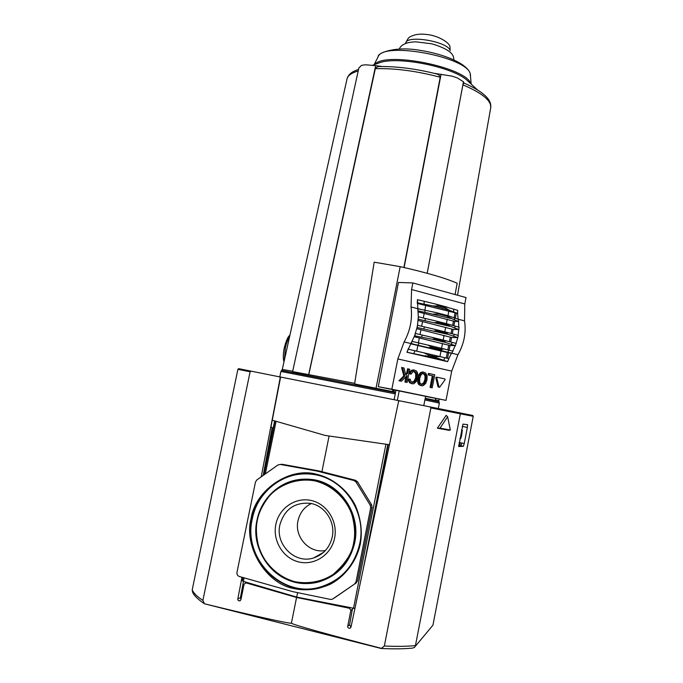 <?xml version="1.0" encoding="UTF-8"?>
<svg xmlns="http://www.w3.org/2000/svg" width="683" height="683" viewBox="0 0 683 683"><rect width="100%" height="100%" fill="white"/><g stroke="black" fill="none" stroke-linecap="round" stroke-linejoin="round"><path stroke-width="1.02" d="M251.062 518.687C255.152 490.172 289.583 466.574 316.511 474.241C331.46 477.63 346.973 488.891 355.416 505.548C360.889 518.704 362.519 531.502 360.3 543.941C357.038 559.795 346.076 575.948 330.068 584.366C317.458 589.745 305.267 591.111 293.511 588.481C265.807 583.521 243.6 546.409 251.062 518.687M269.102 495.696C280.764 483.086 295.03 477.673 311.9 479.466C339.664 482.488 361.17 513.462 354.742 542.481C349.781 563.057 337.615 576.256 318.261 582.078C310.338 584.059 302.407 584.05 294.484 582.036M288.106 476.854C296.379 473.968 304.874 473.182 313.591 474.497C343.762 478.382 366.72 512.054 359.77 543.574C354.468 565.78 341.406 580.234 320.592 586.928C282.233 599.034 242.593 558.37 252.309 518.841C257.619 490.317 285.827 469.691 313.591 474.497M308.076 473.584C281.942 471.919 257.158 492.042 252.104 518.687C241.005 562.707 290.608 605.275 330.137 583.658L339.63 577.622M295.227 582.027C271.373 576.332 254.264 551.394 256.449 526.311C258.413 501.202 279.151 480.277 303.303 479.261L315.7 480.328C337.129 484.964 354.246 505.446 355.57 528.616C356.996 551.787 342.268 574.207 321.215 581.02M275.847 524.416C279.048 508.075 295.534 496.865 311.226 500.494C326.961 503.875 338.034 521.462 334.619 538.008C331.434 554.605 314.556 565.84 298.855 561.955C283.095 558.318 272.415 540.705 275.847 524.416M332.237 536.983C335.592 521.88 324.835 505.557 310.27 503.328C294.621 502.082 284.478 509.262 279.868 524.877C275.095 544.513 295.039 564.295 313.642 557.943C323.52 554.553 329.718 547.57 332.237 536.983M311.337 503.542C304.259 507.068 299.82 512.813 298.001 520.779C294.125 537.086 309.57 553.947 325.484 550.447M399.521 400.793L279.612 376.845L280.192 377.793L261.213 476.845M456.338 412.156L454.801 411.849M272.244 420.199L325.151 435.43L389.447 444.727M460.299 442.721L459.753 445.538M459.872 438.52L460.726 438.529L461.537 435.916L462.323 430.213L461.495 430.153M297.6 592.639L296.704 597.096L354.912 608.51M329.086 436.036L321.924 471.697M244.096 577.835L243.37 581.378L296.704 597.096M319.234 555.51L318.713 555.066M243.37 581.378L242.422 580.746M282.199 464.303L280.278 464.449L282.181 464.295L318.833 470.903L355.501 480.294L357.533 481.814L371.612 504.797L372.073 507.367L357.55 580.798L356.15 582.958L334.448 597.907L332.04 599.298L330.359 599.401L292.87 591.666L239.349 576.495C237.53 575.778 236.736 574.403 236.975 572.371L255.459 482.078L256.825 479.953L277.904 464.995L280.278 464.449L317.143 471.099L354.025 480.542L355.501 480.294M282.181 464.295L280.619 464.423M356.15 582.958L332.834 598.897M372.073 507.367L370.69 507.793L356.074 581.685L357.55 580.798M357.533 481.814L356.074 482.07L370.229 505.207L371.612 504.797M318.833 470.903L317.143 471.099M354.665 583.863L356.074 581.685M370.69 507.793L370.229 505.207M356.074 482.07L354.025 480.542M354.776 542.558C349.79 563.065 337.615 576.239 318.261 582.078M381.097 648.457L381.438 648.363C326.73 634.225 289.754 623.801 291.428 623.05C292.734 624.561 254.99 616.177 204.465 603.789L381.097 648.457M204.465 603.789L202.894 600.417L250.089 371.783L251.353 371.202L279.757 376.896M251.353 371.202L238.845 368.709L237.889 369.324L192.205 589.881L192.64 592.255C193.374 593.783 194.775 597.155 204.413 603.755M241.97 577.237L237.821 598.88C237.59 600.024 238.239 600.699 239.767 600.912L240.928 599.64L244.096 584.144L246.042 582.889L296.567 597.471L349.508 608.254L350.866 610.363L347.732 626.234C347.545 627.626 348.347 628.292 350.131 628.215L351.002 627.062L398.565 401.459L399.546 400.801L472.627 415.443L473.234 416.323L432.945 625.158L415.051 646.656M432.945 625.158L414.359 647.467L412.515 648.107C403.926 648.952 393.502 649.072 381.259 648.474M429.949 406.88L430.888 407.93L384.35 645.998L381.438 648.363M297.114 597.181L296.567 597.471L291.428 623.05M384.35 645.998C396.601 646.579 406.966 646.442 415.452 645.589L460.351 413.804L473.234 416.323M459.104 442.482L464.252 443.54L463.398 446.289L458.617 445.299L463.407 446.281L458.669 446.537L462.989 424.126L467.573 424.664L467.36 427.43L462.229 426.388M464.252 443.54L467.36 427.43M437.385 428.181L446.136 415.384L447.621 416.69L450.336 430.042L449.03 430.307L437.385 428.181L440.031 428.156L447.621 416.69M237.821 598.88L240.425 597.71L240.988 599.367M240.425 597.71L243.464 581.412M263.211 475.428L272.141 427.473L270.844 427.421L280.465 377.844L280.141 376.973M347.732 626.234L349.576 624.825L351.028 626.943M349.576 624.825L352.565 608.177M459.813 412.856L460.351 413.804L430.888 407.93M450.336 430.042L440.031 428.156M272.141 427.473L270.886 427.199M461.691 443.011L461.102 445.811M457.841 337.59L458.267 335.413L448.193 332.689L445.888 332.741L448.108 334.371L457.841 337.59L456.031 343.361M445.828 333.056L437.658 331.024L434.977 329.385L417.484 325.245L418.329 316.818L417.8 308.716L411.046 306.957C412.566 318.944 410.261 330.598 404.131 341.935L397.839 358.951L391.846 389.208L378.288 386.698L425.611 396.311L423.776 405.642M404.131 341.935L410.918 343.54L414.581 335.805L417.689 325.279M423.4 372.09L421.377 372.184L419.84 373.217L417.689 377.955L417.902 383.112L418.918 384.7L421.189 385.682M420.805 373.37L423.545 372.107L425.748 373.089L427.123 376.137L426.96 379.868L425.705 383.359L423.298 385.596L422.009 385.827L419.874 384.87L418.491 381.814L419.114 376.333L420.805 373.37L419.84 373.217M436.326 377.11L435.805 377.759L438.025 386.851L439.254 387.321M435.805 377.759L436.779 377.912L437.257 377.255L444.898 378.937L445.094 379.739L439.673 387.159L438.025 386.851M419.721 378.297L421.052 374.865L422.342 373.738L423.887 373.524L425.219 374.369L425.97 375.94L425.902 379.637L424.57 383.061L423.289 384.196L421.744 384.409L420.412 383.581L419.652 382.002L419.721 378.297M425.586 396.405L446.008 400.383L451.711 371.108L457.943 354.699C464.107 343.805 466.301 332.527 464.525 320.865L464.79 303.935L466.028 297.566L412.882 282.941L398.454 282.446L378.288 386.698M446.008 400.383L391.846 389.208M395.986 390.275L394.117 399.717M412.882 282.941L411.576 289.524L411.046 306.957M417.27 302.791L417.492 299.666L417.8 308.716M458.148 319.123L457.55 313.412L417.287 303.423M414.581 335.805L432.663 339.331L435.575 338.999L443.754 340.996L445.418 342.431L451.378 344.42L452.095 342.354L456.244 343.421L452.718 351.105M454.485 317.894L448.236 315.742L446.87 316.161L454.75 320.062L454.485 317.894L458.447 319.379L458.814 327.123M452.3 333.782L453.145 329.454L458.728 329.496L458.054 335.353M448.722 358.652L451.514 353.222L448.586 352.821L447.502 358.37M410.918 343.54L406.914 352.249L447.536 361.64L448.91 358.695L440.1 356.603L435.874 356.757L435.575 357.559L447.732 361.649M405.967 376.777L404.934 382.036L407.094 382.463L409.706 369.247L408.494 368.974L407.649 373.251L405.83 375.027L403.952 367.975L402.526 367.659L404.763 376.068L399.905 380.935L401.408 381.251L407.188 375.59L405.881 382.207L407.094 382.463M402.526 367.659L401.578 367.514L403.815 375.915L398.957 380.772L401.408 381.251M408.494 368.974L407.538 368.829L406.692 373.097L405.6 374.164M429.368 373.592L428.403 373.439L428.113 374.907L432.313 375.829L430.051 387.372L432.194 387.79L434.747 374.779L429.368 373.592L429.086 375.061L433.278 375.983L431.016 387.543L432.194 387.79M413.932 371.424L415.716 373.755L415.648 377.468L416.604 377.622L415.264 381.063L413.966 382.207L412.404 382.42L411.055 381.584L410.159 379.15L408.093 379.142L409.561 382.711L411.84 383.692M415.648 377.468L414.308 380.901L412.028 382.309M414.094 370.032L412.037 370.118L410.492 371.159L409.023 373.481L410.944 374.241L413.002 371.68L414.564 371.475L415.913 372.32L416.673 373.908L416.604 377.622M399.196 390.872L397.327 400.358M417.031 327.524L417.484 325.245M457.738 313.412L453.708 312.003L453.674 309.143L457.738 310.355L457.55 313.412M455.33 318.235L456.27 313.429M458.361 319.354L456.705 318.705M418.098 310.978L417.791 308.665M424.143 301.297L424.143 304.2L432.954 305.924L438.23 306.044L438.145 305.207L435.754 304.106L417.492 299.666M453.674 309.143L435.754 304.106M457.619 337.59L451.574 337.487L450.703 341.978M454.963 326.047L448.697 324.254L446.938 324.707L454.861 328.164L454.963 326.047L459.036 327.183L458.728 329.496M458.498 321.428L454.707 321.437L453.871 325.714M410.893 343.592L447.792 352.18L448.885 350.148L452.949 351.156L451.881 353.068L449.585 352.718L451.805 353.06M455.202 345.666L450.012 345.521L449.098 350.208M406.914 352.249L437.607 358.618M407.111 352.257L408.11 349.184M411.064 343.617L412.088 341.415M404.934 382.036L405.881 382.207M398.957 380.772L399.905 380.935M398.983 380.644L399.931 380.807M403.815 375.915L404.763 376.068M406.692 373.097L407.649 373.251M430.051 387.372L431.016 387.543M432.313 375.829L433.278 375.983M428.113 374.907L429.086 375.061M418.858 383.274L417.902 383.112M409.023 373.481L409.979 373.635L411.448 371.313L414.205 370.049L416.451 371.031L417.467 372.636L417.911 376.068L416.408 381.37L413.975 383.615L412.686 383.846L410.509 382.873L409.484 381.276L408.528 381.114M409.484 381.276L409.049 379.304L408.093 379.142M410.159 379.15L409.049 379.304M409.979 373.635L410.944 374.241M411.448 371.313L410.492 371.159M436.779 377.912L438.998 387.022M418.218 319.226L418.329 316.818M414.812 335.814L415.409 333.458M454.118 317.74L455.023 313.096M420.387 309.254L417.962 308.673M418.064 308.887L424.843 310.184L425.091 312.379L450.592 318.423M424.143 304.2L417.458 302.782M438.145 305.207L447.28 307.171M445.444 307.145L445.427 307.948L449.329 310.253L453.708 312.003M417.253 327.524L448.108 334.371M451.574 337.487L416.767 328.702M435.575 338.999L432.33 337.428L415.623 333.5M452.095 342.354L432.194 337.393M450.328 337.171L449.457 341.645M454.861 328.164L458.959 329.496M418.44 319.226L449.67 326.295M453.145 329.454L418.124 320.438M451.89 329.138L451.053 333.441M454.75 320.062L458.745 321.428M418.329 310.97L425.091 312.379M454.707 321.437L418.184 311.892M446.938 324.707L438.785 322.632L436.608 321.172L418.551 316.852M453.461 321.112L452.633 325.347M451.378 344.42L455.441 345.666M450.012 345.521L414.222 336.728M429.231 347.519L432.219 347.288L427.84 345.069L412.319 341.457M448.885 350.148L427.558 345M448.757 345.214L447.843 349.884M435.575 357.559L425.074 355.715M428.207 355.843L428.608 355.066L423.998 352.855L414.974 350.772L413.838 353.589M408.289 349.226L414.974 350.772M408.374 348.569L408.246 349.218M413.608 344.181L411.251 343.429M448.586 352.821L410.756 343.831M446.247 358.071L447.331 352.522M437.658 331.024L434.328 330.939M443.754 340.996L446.81 340.962M438.785 322.632L434.951 322.555M446.87 316.161L438.742 314.043L433.645 314.026M438.742 314.043L436.753 312.754L424.843 310.184L425.808 305.122M447.792 352.18L449.935 352.795M432.219 347.288L440.407 349.235L444.607 349.073M440.407 349.235L441.927 350.533M425.902 379.637L424.937 379.475L425.005 375.787L423.255 373.473M421.368 384.298L423.605 382.898L424.937 379.475M292.597 371.578L308.656 374.643L375.684 65.653L365.542 64.783L361.597 65.337L358.857 67.967L292.614 371.586L354.673 383.325L355.408 384.128L395.602 392.213M425.219 398.317L435.344 400.383L425.227 398.249M403.901 267.488L440.211 77.239C439.57 75.284 438.127 74.123 435.874 73.755L434.96 73.525M381.225 66.516L380.132 66.533C378.1 66.396 376.495 67.113 375.317 68.693L308.861 374.318M354.673 383.325L374.182 262.178L400.178 266.652C426.644 272.645 445.64 278.177 457.175 283.249L455.066 294.552M463.834 83.002L462.912 84.871L427.208 273.294M395.611 392.187L393.007 391.658L393.382 389.762M355.408 384.128L393.007 391.658M382.241 66.516L375.684 65.653M463.919 83.036L463.467 81.781L457.328 77.922L452.052 76.137L434.115 73.312M404.114 267.54L441.081 74.225M376.026 388.209L400.178 266.652M463.467 81.781L427.191 273.285M435.703 398.454L435.344 400.383M392.494 391.538L392.87 389.651M251.686 518.764C257.542 486.245 292.913 465.063 323.076 476.606C348.911 485.246 365.926 515.759 359.907 543.779C355.817 562.083 345.811 575.436 329.863 583.871C290.258 605.522 240.561 562.869 251.686 518.764M257.371 520.147C258.737 512.711 262.631 504.788 269.076 496.362C278.596 485.459 296.277 477.391 315.162 480.943C333.85 485.639 347.331 500.716 352.035 515.076C354.801 525.765 355.356 534.883 353.7 542.422C352.308 553.017 345.47 563.671 333.193 574.377C322.846 581.233 308.981 584.435 294.877 581.685C276.197 576.537 263.168 561.238 258.746 547.032C256.168 536.471 255.707 527.507 257.371 520.147M315.384 480.422C341.457 485.511 360.308 515.067 354.306 542.49C350.174 564.721 330.837 582.215 309.339 583.376L294.911 582.138C268.778 576.341 251.028 546.733 257.039 520.036C261.324 497.625 281.029 480.089 302.987 479.355L315.384 480.422M257.047 520.002C261.341 497.608 281.037 480.089 302.987 479.355L303.303 479.261M461.512 430.051L462.323 430.213M353.495 608.357L385.929 444.257M276.052 421.402L265.32 473.925M362.844 570.886L387.816 444.513M369.597 538.861L388.226 444.565M263.57 475.172L274.643 420.959M202.894 600.417C197.046 596.541 193.477 593.032 192.205 589.881M250.089 371.783L237.889 369.324M247.058 582.471L246.042 582.889M459.719 412.831L429.855 406.855M352.633 609.116L350.866 610.363M349.508 608.254L350.277 607.716M453.725 336.301L454.118 334.303M424.339 326.867L423.938 328.899M418.653 378.066L417.697 377.912M419.114 376.333L418.15 376.179M464.79 303.935L411.576 289.524M464.525 320.865L458.344 319.26M451.711 353.213L457.943 354.699M451.711 371.108L397.839 358.951M447.314 307.179L435.711 304.089M419.874 384.87L418.918 384.7M418.491 381.814L417.526 381.652M418.423 379.85L417.458 379.688M419.917 374.557L418.952 374.404M422.333 372.329L421.377 372.184M410.509 382.873L409.561 382.711M409.108 379.808L408.152 379.646M413.01 382.045L413.966 382.207M414.308 380.901L415.264 381.063M414.965 379.714L415.921 379.868M415.87 375.121L416.826 375.274M415.716 373.755L416.673 373.908M414.957 372.175L415.913 372.32M410.543 372.5L409.595 372.355M412.993 370.271L412.037 370.118M448.279 332.706L434.866 329.36M448.757 324.271L436.522 321.147M432.663 339.331L445.418 342.431M443.651 360.479L444.787 357.721M432.954 305.924L449.329 310.253M445.427 307.948L438.23 306.044M420.019 334.542L420.976 329.684M443.173 340.074L444.087 335.396M422.282 335.071L421.556 337.18M425.244 318.466L425.125 320.626M421.65 326.235L422.589 321.488M444.787 331.836L445.666 327.319M437.726 330.7L445.888 332.741M423.272 318.005L424.203 313.301M446.383 323.665L447.245 319.251M438.81 322.214L446.964 324.288M443.617 341.406L435.438 339.417M418.372 342.875L419.362 337.889M441.551 348.347L442.507 343.489M419.055 343.028L417.97 345.111M440.262 356.646L423.742 352.787M428.608 355.066L435.874 356.757M425.159 377.144L426.124 377.298M425.005 375.787L425.97 375.94M424.254 374.216L425.219 374.369M422.325 384.025L423.289 384.196M423.605 382.898L424.57 383.061M424.263 381.712L425.227 381.874M448.816 311.183L447.946 315.666M448.15 315.725L436.881 312.788M446.836 315.785L438.708 313.668M432.049 347.638L440.228 349.585M441.047 350.934L439.946 356.569M417.868 345.444L416.741 351.173M358.191 70.998C351.532 72.893 347.809 75.548 347.015 78.955C347.903 75.659 350.259 73.064 354.093 71.169L358.541 69.393M347.015 78.955L282.284 369.46L292.691 371.236M435.43 399.888L438.853 400.75L438.921 401.835L425.116 398.812M395.508 392.716L281.703 370.476M289.626 336.531C287.842 339.229 286.399 343.156 285.298 348.313L284.41 359.924M438.998 401.911L439.357 403.09L438.298 408.545M424.894 399.939L439.357 403.09M374.591 64.535C384.862 50.926 466.566 67.25 470.818 83.77M470.126 83.13L465.943 79.288C450.302 66.678 400.101 56.646 380.807 62.281L375.471 64.219M470.57 75.582L470.28 73.969C467.556 56.954 383.402 41.168 378.186 56.629L377.964 57.073M463.74 82.959C470.997 86.118 476.982 89.388 481.686 92.768C487.03 97.088 486.416 96.96 488.14 98.941C490.232 101.622 491.094 104.533 490.735 107.675L490.505 104.627C488.413 98.343 479.21 91.753 462.912 84.871M282.284 369.46L280.918 371.432L395.278 393.878M440.211 77.239C416.596 70.989 394.97 68.138 375.317 68.693M394.296 389.942L393.92 391.846M405.719 43.191C407.35 39.366 408.733 37.292 409.877 36.967C414.265 34.474 419.669 33.629 426.098 34.432C437.222 35.115 450.396 42.79 450.02 47.306L450.14 50.593C448.039 41.45 406.035 34.492 405.719 43.191L405.685 43.362M330.137 583.658L329.863 583.871C345.811 575.445 355.817 562.083 359.898 543.788C365.917 515.767 348.902 485.246 323.076 476.606M242.337 580.823L243.011 577.528M263.988 474.873L274.984 421.061M257.03 520.019C249.415 552.095 277.213 586.501 309.339 583.376M323.657 552.274L313.642 557.943M240.254 600.69L239.767 600.912M350.627 627.831L350.131 628.215M251.199 371.176L238.495 368.718M472.969 415.606L460.077 413.002M246.606 582.334L245.325 582.864M422.581 371.962L423.545 372.107M412.19 382.369L412.822 382.471M413.249 369.904L414.205 370.049M446.605 340.911L432.33 337.428M448.193 332.689L434.977 329.385M448.697 324.254L436.608 321.172M444.428 349.03L427.84 345.069M440.1 356.603L423.998 352.855M421.539 384.358L422.154 384.461M448.236 315.742L436.753 312.754M283.974 361.879C282.993 358.575 283.078 353.99 284.222 348.134C286.109 340.672 288.004 336.377 289.908 335.268M375.548 64.193L372.32 65.363M470.066 83.078L477.588 89.985M374.096 64.714L378.186 56.629C377.247 53.274 394.552 45.923 419.388 50.235C443.813 53.948 466.839 63.365 470.203 73.491L471.202 84.12M490.735 107.675L457.533 295.227M439.143 399.103L438.853 400.75M280.918 371.432L279.799 376.879M380.132 66.533C397.275 66.371 415.853 68.778 435.874 73.755M399.316 49.022C401.16 44.463 406.735 42.073 416.049 41.834L431.963 43.857C445.196 47.836 452.394 52.284 453.538 57.201L453.956 59.933"/></g></svg>
